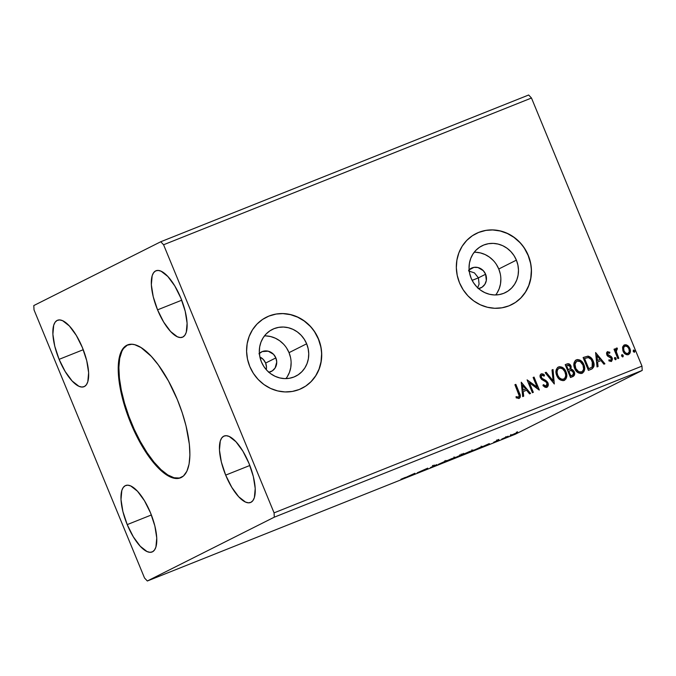 <?xml version="1.0" encoding="UTF-8"?>
<svg xmlns="http://www.w3.org/2000/svg" width="676" height="676" viewBox="0 0 676 676"><rect width="100%" height="100%" fill="white"/><g stroke="black" fill="none" stroke-linecap="round" stroke-linejoin="round"><path stroke-width="1.01" d="M127.891 344.802A71.529 26.018 -111.7 0 0 131.414 422.821L130.73 423.091A71.529 26.018 68.3 0 1 127.544 344.929A71.529 26.018 68.3 0 1 177.365 399.651L182.233 412.774L186.018 425.838L189.356 444.25L189.905 455.032L189.069 464.15L186.889 471.231L183.45 476.014L178.878 478.304L176.216 478.49L173.352 478.033L167.082 475.194L156.824 466.406L146.32 452.869L139.636 441.774L130.73 423.091L123.818 403.395L119.517 384.39L118.19 367.71L119.948 354.782L122.77 348.824L124.646 346.737L126.801 345.267L131.871 344.253L134.744 344.709L141.014 347.548L151.272 356.337L158.302 364.896L168.451 380.968L177.365 399.651A71.529 26.018 68.3 0 1 180.551 477.814A71.529 26.018 68.3 0 1 130.73 423.091L131.414 422.821A71.529 26.018 -111.7 0 0 180.889 477.67M258.942 353.793L262.246 351.579L268.195 351.182L273.552 354.325L275.859 357.908L265.626 363.054L266.496 367.203L266.268 369.679A10.926 10.174 63.3 0 0 265.626 363.054L275.859 357.908A10.926 10.174 -116.7 0 1 271.313 371.445A10.926 10.174 -116.7 0 1 268.887 372.273M468.679 270.13L473.91 267.375L477.94 267.527L483.289 270.67L485.605 274.245L478.414 277.861L474.459 272.91L468.595 270.932L474.459 272.91L478.414 277.861L479.081 284.148L477.552 288.001L479.081 284.148L478.414 277.861L485.605 274.245A10.926 10.174 -116.7 0 1 481.05 287.782A10.926 10.174 -116.7 0 1 478.625 288.618M285.948 378.611A26.153 24.344 63.3 0 0 289.032 352.652L306.65 343.797A26.153 24.344 -116.7 0 1 295.767 376.186A26.153 24.344 -116.7 0 1 261.401 361.846L259.888 356.962L259.314 351.909L259.677 346.898L260.987 342.115L263.175 337.746L266.167 333.952L269.842 330.885L274.067 328.654L278.673 327.361L283.481 327.04L288.314 327.716L292.978 329.356L297.305 331.891L301.116 335.237L304.268 339.259L306.65 343.797L308.155 348.689L308.738 353.734L308.374 358.745L307.065 363.527L304.876 367.905L301.885 371.69L298.209 374.766L293.984 376.988L289.379 378.281L284.571 378.602L279.737 377.926L275.073 376.287L270.746 373.752L266.935 370.406L263.775 366.384L261.401 361.846A26.153 24.344 -116.7 0 1 272.284 329.457A26.153 24.344 -116.7 0 1 306.65 343.797L289.032 352.652A26.153 24.344 63.3 0 0 264.477 335.887M495.694 294.956A26.153 24.344 63.3 0 0 498.77 268.997L516.388 260.142A26.153 24.344 -116.7 0 1 505.504 292.531A26.153 24.344 -116.7 0 1 471.138 278.191L469.634 273.298L469.051 268.254L469.423 263.243L470.724 258.46L472.913 254.083L475.904 250.289L479.58 247.222L483.805 244.999L488.41 243.706L493.218 243.385L498.051 244.061L502.724 245.692L507.042 248.236L510.853 251.582L514.013 255.596L516.388 260.142L517.9 265.026L518.484 270.079L518.112 275.09L516.81 279.872L514.613 284.241L511.622 288.035L507.946 291.102L503.73 293.333L499.125 294.626L494.308 294.947L489.475 294.271L484.81 292.632L480.484 290.097L476.673 286.751L473.521 282.729L471.138 278.191A26.153 24.344 -116.7 0 1 482.022 245.802A26.153 24.344 -116.7 0 1 516.388 260.142L498.77 268.997A26.153 24.344 63.3 0 0 474.222 252.232M511.74 304.606L511.614 304.673A39.74 37.003 63.3 0 0 511.614 304.673A39.74 37.003 63.3 0 0 528.15 255.452L528.277 255.384A39.74 37.003 -116.7 0 1 511.74 304.606A39.74 37.003 -116.7 0 1 459.511 282.813L463.128 289.717L467.919 295.826L473.715 300.904L480.29 304.766L487.379 307.25L494.722 308.281L502.031 307.791L509.036 305.822L515.45 302.442L521.035 297.778L525.582 292.015L528.911 285.373L530.897 278.098L531.454 270.485L530.575 262.812L528.277 255.384L524.669 248.481L519.869 242.371L514.073 237.293L507.507 233.431L500.409 230.947L493.066 229.925L485.757 230.406L478.76 232.375L472.338 235.755L466.753 240.419L462.207 246.182L458.877 252.832L456.9 260.099L456.334 267.713L457.221 275.385L459.511 282.813A39.74 37.003 -116.7 0 1 476.048 233.592A39.74 37.003 -116.7 0 1 528.277 255.384L528.15 255.452A39.74 37.003 63.3 0 0 475.921 233.659A39.74 37.003 63.3 0 0 475.887 233.676M301.851 388.337A39.74 37.003 63.3 0 0 301.868 388.328A39.74 37.003 63.3 0 0 318.413 339.107L318.54 339.039A39.74 37.003 -116.7 0 1 302.003 388.261A39.74 37.003 -116.7 0 1 249.774 366.468L253.382 373.372L258.181 379.481L263.978 384.56L270.544 388.421L277.642 390.914L284.985 391.936L292.294 391.455L299.291 389.486L305.713 386.097L311.298 381.441L315.844 375.67L319.173 369.028L321.151 361.753L321.717 354.139L320.83 346.467L318.54 339.039L314.923 332.144L310.132 326.035L304.335 320.948L297.761 317.095L290.672 314.602L283.329 313.579L276.019 314.061L269.014 316.03L262.601 319.41L257.015 324.074L252.469 329.837L249.14 336.487L247.154 343.754L246.596 351.376L247.475 359.04L249.774 366.468A39.74 37.003 -116.7 0 1 266.31 317.247A39.74 37.003 -116.7 0 1 318.54 339.039L318.413 339.107A39.74 37.003 63.3 0 0 266.175 317.314A39.74 37.003 63.3 0 0 266.15 317.331M59.099 359.345L83.249 349.712L59.099 359.345L54.773 346.247L52.88 334.257L53.708 325.19L55.119 322.207L57.13 320.432L59.674 319.925L62.631 320.703L69.366 325.967L76.312 335.423L82.413 347.625A35.769 13.005 68.3 0 1 84.01 386.706A35.769 13.005 68.3 0 1 59.099 359.345A35.769 13.005 68.3 0 1 57.511 320.263A35.769 13.005 68.3 0 1 82.413 347.625L86.739 360.722L88.632 372.713L87.804 381.779L86.393 384.754L84.382 386.537L81.847 387.044L78.881 386.266L72.146 381.002L65.2 371.546L59.099 359.345M127.215 524.61L151.365 514.977L127.215 524.61L122.888 511.512L120.996 499.522L121.824 490.455L123.235 487.472L125.254 485.698L127.789 485.182L130.747 485.968L137.481 491.232L144.436 500.688L150.537 512.89A35.769 13.005 68.3 0 1 152.125 551.971A35.769 13.005 68.3 0 1 127.215 524.61A35.769 13.005 68.3 0 1 125.626 485.529A35.769 13.005 68.3 0 1 150.537 512.89L154.863 525.979L156.748 537.978L155.919 547.045L154.508 550.019L152.497 551.802L149.962 552.309L146.996 551.523L140.262 546.259L133.316 536.812L127.215 524.61M225.674 475.118L249.833 465.485L225.674 475.118L221.348 462.029L219.455 450.03L220.291 440.963L221.703 437.989L223.714 436.206L226.249 435.699L229.215 436.476L235.949 441.741L242.895 451.196L248.996 463.398A35.769 13.005 68.3 0 1 250.585 502.479A35.769 13.005 68.3 0 1 225.674 475.118A35.769 13.005 68.3 0 1 224.086 436.037A35.769 13.005 68.3 0 1 248.996 463.398L253.323 476.495L255.215 488.486L254.387 497.553L252.976 500.536L250.957 502.31L248.422 502.817L245.464 502.04L238.721 496.775L231.775 487.32L225.674 475.118M157.559 309.853L181.709 300.22L157.559 309.853L153.232 296.764L151.339 284.765L152.168 275.698L153.587 272.724L155.598 270.941L158.133 270.434L161.099 271.22L167.834 276.484L174.78 285.931L180.881 298.133A35.769 13.005 68.3 0 1 182.469 337.214A35.769 13.005 68.3 0 1 157.559 309.853A35.769 13.005 68.3 0 1 155.97 270.772A35.769 13.005 68.3 0 1 180.881 298.133L185.207 311.23L187.1 323.221L186.272 332.288L184.861 335.271L182.841 337.045L180.306 337.561L177.34 336.775L170.606 331.51L163.66 322.055L157.559 309.853M515.23 434.254L147.326 580.997L274.295 517.182L642.2 370.44L515.23 434.254L642.2 370.44L641.98 366.122L274.076 512.864L163.575 244.763L531.48 98.02L641.98 366.122L531.48 98.02L528.674 95.003L160.77 241.746L33.8 305.56L34.02 309.878L144.52 577.98L147.326 580.997L274.295 517.182L274.076 512.864L163.575 244.763L160.77 241.746L33.8 305.56L34.02 309.878L144.52 577.98L147.326 580.997L515.23 434.254M417.202 472.82L427.747 468.138L417.202 472.82M438.183 464.446L446.726 460.567L438.183 464.446M462.266 454.492L454.382 457.99L462.553 454.323M475.076 449.734L481.895 446.785C482.968 446.261 482.782 446.261 481.337 446.785L475.076 449.734M510.49 435.437L517.689 432.505L510.076 435.682M501.744 439.096L508.242 436.164L501.744 439.096M498.702 439.958L493.649 442.281L498.702 439.958M405.6 477.29L400.944 479.259L405.6 477.29M489.314 443.583L480.923 447.402L489.314 443.583M463.415 454.154L473.301 450.098L462.832 454.5L462.528 453.765M445.518 461.285L455.404 457.23L444.935 461.64L444.631 460.905M430.435 467.555L436.823 464.589L430.435 467.555M414.946 473.251L406.555 477.062L414.946 473.251M624.041 345.073L627.565 345.436L624.43 344.887L622.571 347.439L622.875 350.683L624.514 353.396L626.762 354.756L628.038 354.739L629.745 353.565L630.328 351.934L629.424 347.557L627.936 345.723L626.035 344.735L624.066 345.056L622.79 346.619L623.044 351.123C624.125 353.801 625.917 354.959 628.435 354.604L628.714 354.477M616.47 348.055L615.245 350.379L614.932 348.867L614.002 349.238L617.872 358.626L618.802 358.255L616.25 351.469L616.242 350.075L617.281 349.272L617.306 348.098L615.988 348.427L615.498 350.244L614.932 348.867L614.002 349.238L617.872 358.626L618.802 358.255L616.318 351.824L617.306 348.098L616.385 348.098M608.054 352.762L607.42 354.511L608.054 352.762L609.651 353.278L609.862 352.255L607.259 351.757L606.516 352.99L606.947 355.162L608.045 356.413L610.698 357.536L611.442 358.897L610.783 360.308L609.101 359.826L608.932 360.908L611.577 361.314L612.473 358.914L611.29 356.59L607.682 354.376L607.868 352.872L609.651 353.278L609.862 352.255L607.369 351.697M591.204 369.265C594.221 367.516 594.897 364.82 593.232 361.161L590.258 357.367L587.731 356.252C590.275 356.92 592.024 358.601 592.97 361.297L593.232 361.161C592.286 358.474 590.537 356.793 587.985 356.125L583.109 357.528L588.407 370.38L592.227 368.758L593.891 366.493L593.807 362.902L591.948 358.787L590.52 357.241L588.213 356.151L583.109 357.528L588.407 370.38L591.5 369.147M572.918 376.557C574.668 375.501 575.115 373.904 574.254 371.783L572.268 369.806L570.738 369.383L574.254 371.783L570.738 369.383L571 366.071L569.623 364.541L568.186 363.823L566.657 364.119C568.524 363.485 569.885 364.178 570.738 366.198L571 366.071C570.147 364.051 568.786 363.358 566.91 363.984L565.212 364.668L570.51 377.521L574.203 375.518L574.659 373.862L574.017 371.276L572.53 369.671L571 369.248L571.144 366.46L569.361 364.009L568.127 363.688L565.212 364.668L570.51 377.521L573.189 376.439M554.312 383.985L553.027 369.527L552.013 369.933L553.112 380.85L546.166 372.265L545.152 372.67L554.312 383.985L553.027 369.527L552.013 369.933L553.112 380.85L546.166 372.265L545.152 372.67L554.312 383.985M533.33 392.35L529.384 382.785L539.347 389.951L534.048 377.098L533.119 377.47L537.074 387.052L527.103 379.87L532.401 392.722L533.33 392.35L529.384 382.785L539.135 390.035L534.048 377.098L533.119 377.47L537.074 387.052L527.103 379.87L532.401 392.722L533.33 392.35M519.075 398.417C520.638 397.015 520.748 395.223 519.422 393.035L515.839 384.357L514.918 384.728L519.219 395.832L518.357 397.158L516.253 396.668L516.185 397.843L519.075 398.417L520.123 397.463L520.351 395.984L515.839 384.357L514.918 384.728L518.441 393.28C519.371 394.742 519.396 396.018 518.517 397.108L516.253 396.668L516.185 397.843L519.286 398.325M521.238 382.202L522.683 396.601L523.689 396.195L523.224 391.581L526.604 390.238L529.545 393.863L530.55 393.457L521.238 382.202L522.683 396.601L523.689 396.195L523.224 391.581L526.604 390.238L529.545 393.863L530.55 393.457L521.238 382.202M541.653 375.231L541.037 377.385L541.839 375.138L544.129 376.143L544.526 375.07L541.307 373.82C539.997 374.732 539.693 376.017 540.394 377.673L541.67 379.439L546.166 382.075L546.985 383.216L546.2 386.064L544.425 385.895L543.174 384.805L546.2 386.064L543.436 384.678L542.946 385.624L547.087 387.221L548.228 385.421L547.636 382.278L545.87 380.436L542.152 378.408L541.13 376.65L541.839 375.138L544.129 376.143L544.526 375.07L543.039 373.972L541.307 373.82L540.234 374.943L540.09 376.591L541.468 379.261L545.895 381.847L547.061 383.41L547.163 384.855L546.352 385.996L545.422 386.097L543.436 384.678L542.946 385.624L545.202 387.348L547.019 387.264M558.122 367.144L558.537 366.941C555.782 369.062 555.199 371.944 556.779 375.577L559.703 379.523L563.049 380.689L565.956 378.949L566.809 375.459L566.226 372.408L564.798 369.62L562.01 367.169L559.677 366.671L557.548 367.55L556.289 369.535L556.01 372.552L556.779 375.577C558.241 379.253 560.708 380.875 564.181 380.427L564.528 380.267M576.02 360.004L576.434 359.809C573.679 361.922 573.096 364.803 574.676 368.445L577.6 372.391L580.946 373.558L583.853 371.808L584.706 368.319L584.123 365.277L582.695 362.48L579.907 360.038L577.583 359.531L575.445 360.409L574.186 362.395L573.907 365.412L574.676 368.445C576.138 372.121 578.605 373.735 582.078 373.287L582.425 373.127M595.607 352.542L597.043 366.933L598.057 366.536L597.592 361.922L600.972 360.57L603.905 364.195L604.919 363.798L595.607 352.542L597.043 366.933L598.057 366.536L597.592 361.922L600.972 360.57L603.905 364.195L604.919 363.798L595.607 352.542M615.785 359.657L616.115 358.272L614.645 357.638L616.115 358.272L614.873 357.528L614.568 358.888L615.405 359.683L616.073 359.421L616.022 358.094L615.084 357.469L614.467 358.103L614.568 358.888L615.819 359.64M622.883 356.827L623.213 355.441L621.743 354.807L623.213 355.441L621.971 354.697L621.667 356.058L622.503 356.852L623.171 356.59L623.12 355.263L622.182 354.638L621.565 355.272L621.667 356.058L622.917 356.81M633.243 351.444L634.265 352.255L634.891 351.216L633.75 350.024L633.175 351.25L634.485 352.188L634.781 350.827L633.573 350.067L633.243 351.444M642.2 370.44L274.295 517.182L274.076 512.864L641.98 366.122L642.2 370.44M531.48 98.02L163.575 244.763L160.77 241.746L528.674 95.003L531.48 98.02M320.703 346.534L318.413 339.107L314.796 332.203M309.997 326.094L304.208 321.015L297.634 317.154L290.545 314.67L283.202 313.647M275.884 314.129L268.887 316.098M311.171 381.501L315.717 375.738L319.038 369.096L321.024 361.821L321.582 354.207M530.44 262.88L528.15 255.452L524.534 248.548M519.743 242.439L513.946 237.36L507.372 233.499L500.282 231.006L492.939 229.984M485.63 230.465L478.625 232.443M520.909 297.846L525.455 292.083L528.784 285.433L530.761 278.166L531.328 270.552M500.282 273.881L498.77 268.997L496.395 264.451M493.235 260.437L489.424 257.091L485.098 254.548L480.433 252.917L475.6 252.241M496.995 293.097L499.184 288.728L500.493 283.945L500.857 278.935M469.119 269.707A10.926 10.174 -116.7 0 1 471.24 268.254A10.926 10.174 -116.7 0 1 485.605 274.245L486.323 280.498L484.861 284.326L482.072 287.19L478.388 288.66M290.536 357.545L289.032 352.652L286.649 348.115M283.498 344.092L279.687 340.746L275.36 338.211L270.696 336.572L265.862 335.896M287.258 376.76L289.446 372.383L290.748 367.6L291.119 362.589M259.381 353.362A10.926 10.174 -116.7 0 1 261.494 351.917A10.926 10.174 -116.7 0 1 275.859 357.908L276.738 362.057L275.124 367.981L272.335 370.845L268.642 372.315M265.626 363.054A10.926 10.174 63.3 0 0 259.905 357.012L263.31 359.471L265.626 363.054M519.134 398.392L520.097 396.77L519.16 393.17C520.495 395.359 520.376 397.15 518.813 398.553M518.475 397.116L515.991 396.795L518.391 397.167M519.641 394.412L519.405 393.787M521.264 382.43L530.271 393.567L521.264 382.43M522.971 391.708L523.427 396.297L522.971 391.708M522.337 385.404L522.818 390.238L525.666 389.072L522.818 390.238L522.59 385.278L525.666 389.072L523.08 390.103L522.337 385.404M527.162 380.013L537.074 387.052L527.162 380.013M533.127 377.487L534.048 377.098L539.034 389.959L533.787 377.225L533.127 377.487M529.122 382.92L533.06 392.46L529.122 382.92M544.264 375.197L543.969 376.008L544.264 375.197M542.541 378.687L541.037 377.385L542.279 378.822L544.214 379.515L542.541 378.687M546.816 387.356C548.329 386.292 548.701 384.796 547.923 382.861L543.952 379.642L547.661 382.996C548.439 384.931 548.067 386.427 546.554 387.483M546.833 387.356L547.966 385.557L547.526 382.7L546.123 380.943L541.544 378.205L540.868 376.777L541.324 375.408M545.169 372.687L546.166 372.265L553.112 380.85L545.904 372.391L545.169 372.687M552.022 369.958L553.027 369.527L554.185 383.824L552.765 369.662L552.022 369.958M558.537 366.941L558.283 367.076C561.79 366.595 564.283 368.226 565.744 371.961L566.006 371.825C564.536 368.09 562.052 366.468 558.537 366.941L558.241 367.076M564.181 380.427C566.97 378.34 567.578 375.476 566.006 371.825L565.744 371.961C567.325 375.602 566.708 378.475 563.919 380.563M561.773 367.313L560.134 366.806L558.013 367.195M564.19 380.436L566.192 377.994L566.437 374.352L565.212 370.82L562.787 367.947M564.443 380.301L564.925 379.963M560.134 366.806L559.424 366.798M563.767 379.05L562.44 379.464M561.9 379.447L559.77 378.501L557.641 375.797M557.438 375.341L557.7 375.205C556.424 372.282 556.906 369.958 559.12 368.243C561.925 367.921 563.911 369.24 565.077 372.197C566.361 375.138 565.871 377.445 563.607 379.126C560.827 379.456 558.858 378.146 557.7 375.205L556.838 371.428L557.463 369.603L558.866 368.378C556.644 370.093 556.171 372.408 557.438 375.341C558.604 378.281 560.573 379.582 563.345 379.253L563.733 379.067M563.607 379.135L561.756 379.244L559.289 377.715L557.7 375.205L557.041 372.282L557.455 369.983L558.706 368.454L560.514 368.065L562.736 368.995L564.874 371.732L565.736 375.121L565.237 377.571L563.607 379.126M572.961 376.549L574.313 374.69L573.992 371.91C574.853 374.039 574.414 375.628 572.657 376.693M574.313 374.69L574.372 373.287M571.778 369.578L571.262 369.442M569.623 364.541L569.099 364.136M572.166 375.332L570.637 375.966L571.693 375.543L570.637 375.966L568.66 371.183L570.924 370.431L573.324 372.146C573.89 373.76 573.434 374.85 571.947 375.408L572.285 375.264M569.412 369.248L568.119 369.865L566.42 365.75L567.637 365.234L570.079 366.46C570.654 367.972 570.24 369.003 568.854 369.544L569.15 369.417M569.023 369.485L568.119 369.865L568.854 369.544L568.381 369.738L566.42 365.75L568.119 369.865L566.682 365.615L567.815 365.167L569.107 365.226L570.24 366.933L570.012 368.8L568.854 369.544M571.693 375.543L570.89 375.831L568.66 371.183L570.637 375.966L568.922 371.056L571.304 370.44L572.935 371.445L573.434 374.191L571.947 375.408M576.434 359.809L576.18 359.936C579.687 359.455 582.18 361.085 583.642 364.82L583.903 364.685C582.433 360.959 579.949 359.328 576.434 359.809L576.138 359.936M582.34 373.16L582.087 373.296C584.867 371.2 585.475 368.335 583.903 364.685L583.642 364.82C585.222 368.462 584.605 371.335 581.816 373.422M579.67 360.173L578.031 359.666L575.91 360.055M582.822 372.831L584.25 370.271L584.334 367.212L583.109 363.68L580.684 360.807M578.031 359.666L577.321 359.666M581.664 371.91L580.338 372.324M579.797 372.307L576.932 370.71L575.006 367.245L574.896 363.519L576.763 361.238C574.541 362.953 574.068 365.268 575.335 368.2C576.501 371.141 578.47 372.442 581.242 372.113L581.63 371.927M577.017 361.111C579.822 360.781 581.808 362.099 582.974 365.057C584.258 367.998 583.768 370.304 581.504 371.986L581.504 371.986C578.724 372.315 576.755 371.006 575.597 368.065L575.597 368.065C574.321 365.141 574.803 362.826 577.017 361.111L580.143 361.525L582.974 365.057L583.582 368.969L582.932 370.786L581.715 371.893L578.757 371.758L575.8 368.521L574.989 364.153L576.67 361.28M592.429 368.564L593.798 365.437L592.97 361.297C594.635 364.947 593.959 367.651 590.942 369.4M590.756 367.871L590.148 368.166M589.523 368.428L588.534 368.826L589.523 368.428L588.534 368.826L584.317 358.61L588.534 368.826L584.317 358.61L588.002 357.536C590.097 357.984 591.534 359.319 592.303 361.533L592.125 366.983L590.782 367.862M595.632 352.771L604.64 363.908L595.632 352.771M597.33 362.049L597.795 366.637L597.33 362.049M596.697 355.745L597.187 360.578L600.034 359.412L597.187 360.578L596.959 355.61L600.034 359.412L597.449 360.443L596.697 355.745M609.6 352.382L609.448 353.134L609.6 352.382M608.848 359.953L610.783 360.308L609.101 359.826L608.932 360.908L611.366 361.415L612.194 357.925L611.29 356.59L607.665 354.925L608.256 355.145L607.302 354.055L607.994 352.787M611.315 361.44L612.202 360.046L611.941 358.052L611.104 361.55M607.521 351.63L606.778 354.799L607.665 356.125L611.29 358.339L610.783 360.308L609.034 360.088M612.253 359.548L612.11 358.542M615.684 359.691L615.853 358.407L615.523 359.784M616.216 348.191L617.306 348.098L617.027 349.238L617.053 348.233L616.216 348.191M617.019 349.407L616.537 349.399L616.056 351.951L618.532 358.365L616.056 351.951L615.98 350.21L616.656 349.374M622.782 356.86L622.951 355.576L622.621 356.953M624.43 344.887L623.982 345.098M628.435 354.604C630.488 353.134 630.962 351.072 629.838 348.419L627.565 345.436L629.576 348.546C630.7 351.207 630.235 353.269 628.181 354.739M628.562 354.554L629.635 353.447M629.871 352.897L630.066 350.286L628.646 346.889L626.567 345.132L624.168 345.014M625.782 344.861L624.962 344.819M628.241 353.261L626.449 353.658L624.007 351.503L623.306 348.25L624.497 346.239M623.694 346.999L624.1 346.501M627.886 353.497L627.962 353.455C626.077 353.666 624.751 352.771 623.973 350.768C623.111 348.782 623.424 347.21 624.903 346.036C626.796 345.867 628.131 346.788 628.917 348.799C629.778 350.768 629.457 352.323 627.962 353.455L628.004 353.438M624.641 346.171C623.162 347.337 622.858 348.917 623.72 350.895L623.72 350.895C624.497 352.897 625.824 353.801 627.7 353.582L625.537 352.931L623.973 350.768L623.627 347.743L624.903 346.036L627.336 346.619L628.917 348.799L629.272 351.748L627.962 353.455M634.358 352.247L634.434 350.776L633.311 350.193L634.781 350.827L634.189 352.34M525.666 389.072L523.08 390.103L522.59 385.278L525.666 389.072M584.579 358.474L588.365 357.57L591.162 359.48L592.945 363.941L592.734 365.961L591.88 367.212L588.788 368.69L584.579 358.474M600.034 359.412L597.449 360.443L596.959 355.61L600.034 359.412M488.292 444.107L485.478 445.383L488.292 444.107M515.205 433.417L511.09 435.268L515.205 433.417M481.895 446.785L481.895 446.785C482.968 446.261 482.782 446.261 481.337 446.785M473.673 450.25L480.974 447.157L473.673 450.25M472.693 450.444L473.301 450.089M469.972 451.34L463.905 454.027L469.972 451.34M463.559 453.334L463.863 454.069L464.344 453.782M460.914 455.252L460.17 455.421M459.376 455.573L461.505 454.762L459.376 455.573M461.209 454.018L461.336 454.863M457.458 456.537L459.993 455.616L457.458 456.537M454.796 457.584L455.404 457.23M452.067 458.48L446.008 461.167L452.067 458.48M445.661 460.466L445.966 461.201L446.447 460.922M433.147 465.451L433.282 466.288M434.203 465.925L433.662 465.984M413.923 473.766L411.109 475.051L413.923 473.766M510.786 434.533L511.419 435.065M516.388 432.167L516.354 433.096M480.416 447.191L480.974 447.157M471.958 449.793L471.772 450.816M459.342 455.793L459.993 455.616M454.061 456.934L453.875 457.956M127.485 344.988L123.463 348.546L121.891 351.241L119.711 358.322L118.875 367.431L119.424 378.222L121.325 390.272L124.511 403.124L128.854 416.281L134.194 429.243L140.329 441.504L147.013 452.599L153.993 462.097L161.006 469.634L167.775 474.924L174.036 477.755L179.562 478.033M472.144 280.363L478.414 277.861L472.144 280.363M181.236 477.535L180.551 477.814M496.911 440.786L496.607 440.051M498.246 440.355L497.942 439.62M497.198 440.794L496.894 440.059M499.049 440.16L498.744 439.425L499.049 440.16M517.715 432.708L517.41 431.981L517.715 432.708M517.706 432.479L517.402 431.744M506.147 437.33L505.842 436.595M481.498 446.844L481.194 446.109M460.17 455.506L459.874 454.771M432.834 466.246L432.53 465.51M434.474 465.756L434.178 465.02M128.237 344.659L127.544 344.929"/></g></svg>
